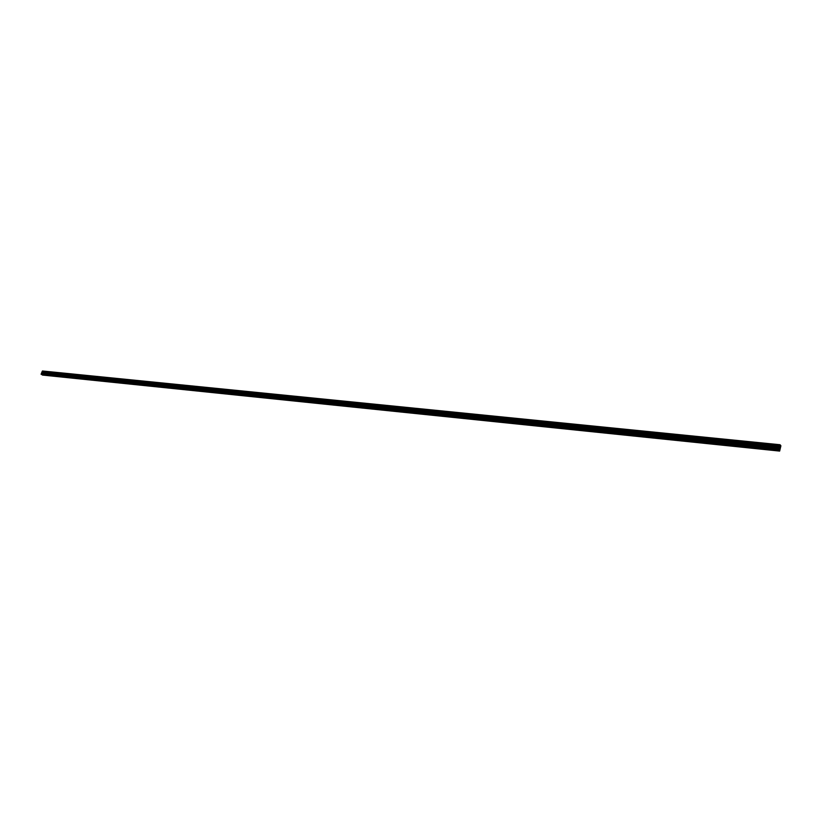 <?xml version="1.0" encoding="UTF-8"?>
<svg xmlns="http://www.w3.org/2000/svg" width="822" height="822" viewBox="0 0 822 822"><rect width="100%" height="100%" fill="white"/><g stroke="black" fill="none" stroke-linecap="round" stroke-linejoin="round"><path stroke-width="0.62" stroke-dasharray="4.11 3.08" d="M42.559 374.996L779.729 450.959L42.559 374.996L43.463 372.705L42.559 374.996M780.581 447.384L43.463 372.705L43.741 371.606L780.869 445.637L43.71 371.575L42.58 370.938L43.71 371.575L43.545 372.458L780.674 447.004L43.463 372.705L780.581 447.384M780.027 444.733L42.549 370.917M41.336 374.452L42.559 371.349L43.463 371.852L42.395 374.555L778.886 450.127L42.425 374.503L778.989 449.696L42.405 374.205L779.092 449.408L42.58 373.743L779.164 448.976L42.58 373.743L779.266 448.699L42.765 373.291L779.338 448.257L42.765 373.291L779.513 447.538L43.052 372.89L43.463 371.852L42.559 371.349L780.027 445.37L42.559 371.349L42.148 372.376L779.718 447.076L42.066 372.613L779.554 447.343L41.973 372.839L779.544 447.785L41.881 373.065L779.379 448.062L41.788 373.301L779.369 448.504L41.696 373.527L779.215 448.781L41.614 373.753L779.205 449.223L41.521 373.989L779.04 449.5L41.336 374.452M779.873 446.007L43.463 371.852L779.873 446.007M780.273 447.692L43.052 372.89L780.273 447.692M780.099 448.411L42.878 373.352L780.099 448.411M779.924 449.131L42.693 373.805L779.924 449.131M779.759 449.85L42.508 374.267L779.759 449.85M779.122 449.141L41.614 373.753L779.122 449.141M779.297 448.422L41.788 373.301L779.297 448.422M779.472 447.702L41.973 372.839L779.472 447.702M779.646 446.983L42.148 372.376L779.646 446.983M780.89 445.873L43.761 371.729L780.89 445.873"/><path stroke-width="1.23" d="M779.646 451.083L42.241 374.955L779.503 450.918L779.667 450.209L778.886 450.127L779.677 449.757L778.989 449.696L779.759 449.85L779.092 449.408L779.852 449.048L779.164 448.976L779.924 449.131L779.266 448.699L780.027 448.329L779.338 448.257L780.099 448.411L779.431 447.98L780.191 447.61L779.513 447.538L780.273 447.692L780.653 446.089L779.873 446.007L780.653 446.089L780.027 445.37L778.866 450.22L41.151 374.349L778.866 450.22L780.027 445.37L780.653 446.089L779.626 451.062L42.241 374.955L779.657 451.083L780.9 445.801L780.047 444.733L778.722 449.819L41.11 374.174L42.014 371.883L779.575 446.243L778.866 450.22L41.1 374.226L42.014 371.883L779.575 446.243L42.014 371.883L42.446 370.989L42.117 371.647L779.677 445.873L780.047 444.733L42.446 370.989L780.047 444.733L780.89 445.873L779.646 451.083L42.487 375.068"/></g></svg>

